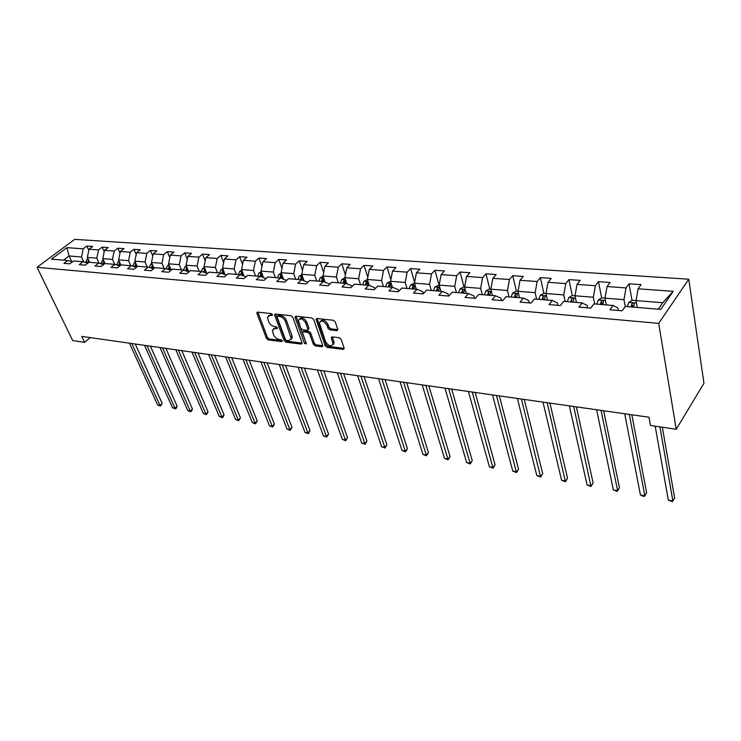 <?xml version="1.0" encoding="UTF-8"?>
<svg xmlns="http://www.w3.org/2000/svg" width="741" height="741" viewBox="0 0 741 741"><rect width="100%" height="100%" fill="white"/><g stroke="black" fill="none" stroke-linecap="round" stroke-linejoin="round"><path stroke-width="1.11" d="M272.484 314.666L271.206 313.573L257.655 312.109L256.923 313.387L266.445 338.396L268.214 339.924L281.673 341.629L282.201 340.767L280.95 339.693L279.19 339.471C276.625 338.896 274.707 337.248 273.457 334.534L272.382 330.282L275.078 328.476L277.44 328.282L276.115 326.725L274.346 326.512C271.771 325.957 269.844 324.308 268.575 321.557L267.492 317.185L270.187 315.37L271.947 315.564L272.484 314.666M336.868 330.643L337.766 329.337L335.238 321.9L333.33 320.269L316.963 318.5L316.018 319.195L325.188 345.769L327.04 347.362L343.259 349.409L344.167 348.15L341.166 339.341L339.276 337.72L332.264 336.886L331.301 337.59L333.107 344.037C331.144 346.973 328.624 346.167 325.558 341.62L319.362 322.872C321.372 319.927 323.91 320.751 326.957 325.336L327.957 328.226L329.847 329.838L336.868 330.643L337.84 329.652L330.829 328.847L329.847 329.838M37.05 267.306L72.701 340.582L84.604 342.333L81.751 336.386L648.986 417.22L650.468 425.482L676.237 429.271L658.693 323.391L37.05 267.306L74.684 239.352L688.76 279.2L658.693 323.391M292.806 317.287L290.963 315.703L275.504 314.036L274.735 315.323L284.127 340.619L285.933 342.166L301.263 344.102L302.069 342.87L292.806 317.287M295.937 316.24L311.841 317.945L313.721 319.556L322.9 346.056L321.965 346.723L315.175 345.862L313.341 344.278L309.645 333.922L307.802 332.329L303.328 331.811L302.421 332.44L306.376 343.805L304.523 343.574L295.131 317.537L295.937 316.24M629.053 283.803L626.025 287.925L607.036 286.554L610.121 282.478L598.487 281.673L595.384 285.72L577.044 284.396L580.184 280.394L568.94 279.616L565.772 283.581L548.044 282.302L551.248 278.384L540.374 277.625L537.142 281.524L519.997 280.283L523.257 276.439L512.735 275.698L509.447 279.524L492.848 278.329L496.164 274.55L485.976 273.837L482.641 277.597L466.571 276.439L469.924 272.725L460.059 272.04L456.678 275.726L441.108 274.605L444.507 270.956L434.939 270.289L431.531 273.911L416.433 272.827L419.869 269.233L410.588 268.594L407.142 272.151L392.508 271.104L395.972 267.575L386.978 266.945L383.495 270.456L369.287 269.428L372.788 265.963L364.053 265.352L360.543 268.798L346.76 267.807L350.289 264.389L341.805 263.805L338.267 267.195L324.882 266.232L328.43 262.87L320.195 262.295L316.639 265.639L303.634 264.694L307.2 261.397L299.188 260.832L295.613 264.12L282.979 263.212L286.563 259.961L278.783 259.415L275.189 262.647L262.898 261.768L266.501 258.563L258.924 258.035L255.321 261.221L243.363 260.36L246.985 257.201L239.621 256.692L235.999 259.822L224.366 258.989L227.987 255.877L220.827 255.376L217.196 258.47L205.868 257.655L209.508 254.589L202.525 254.107L198.884 257.155L187.862 256.358L191.502 253.339L184.704 252.866L181.063 255.867L170.319 255.099L173.968 252.116L167.346 251.662L163.696 254.617L153.23 253.867L156.888 250.93L150.432 250.477L146.774 253.394L136.576 252.662L140.234 249.773L133.936 249.328L130.277 252.209L120.329 251.495L123.988 248.643L117.856 248.216L114.188 251.051L104.49 250.356L108.149 247.54L102.165 247.124L98.507 249.921L89.04 249.235L92.699 246.457L86.854 246.058L83.196 248.819L66.931 247.642L51.472 259.155L67.718 260.499L63.948 263.342L69.793 263.842L73.563 260.98L83.02 261.758L79.25 264.648L85.234 265.158L89.013 262.249L98.71 263.055L94.941 265.982L101.082 266.501L104.852 263.555L114.799 264.38L111.03 267.344L117.328 267.881L121.098 264.898L131.305 265.741L127.535 268.751L133.991 269.298L137.77 266.269L148.237 267.14L144.467 270.187L151.108 270.752L154.878 267.686L165.623 268.566L161.862 271.669L168.67 272.243L172.44 269.131L183.481 270.039L179.72 273.188L186.713 273.781L190.474 270.613L201.821 271.549L198.069 274.744L205.257 275.356L209.008 272.142L220.67 273.105L216.918 276.347L224.31 276.977L228.052 273.716L240.038 274.707L236.305 277.995L243.909 278.644L247.633 275.328L259.961 276.347L256.247 279.69L264.065 280.357L267.779 276.995L280.459 278.032L276.764 281.441L284.813 282.117L288.508 278.699L301.559 279.774L297.873 283.229L306.163 283.933L309.84 280.459L323.289 281.571L319.621 285.081L328.161 285.804L331.811 282.265L345.667 283.414L342.027 286.989L350.826 287.73L354.448 284.136L368.731 285.313L365.118 288.944L374.186 289.722L377.79 286.063L392.508 287.276L388.923 290.972L398.288 291.769L401.854 288.045L417.035 289.296L413.487 293.056L423.148 293.881L426.677 290.092L442.349 291.38L438.848 295.214L448.814 296.067L452.306 292.204L468.497 293.538L465.033 297.447L475.333 298.317L478.779 294.39L495.497 295.761L492.089 299.744L502.731 300.651L506.131 296.641L523.415 298.067L520.052 302.124L531.065 303.06L534.409 298.975L552.286 300.448L548.988 304.579L560.381 305.551L563.66 301.383L582.167 302.912L578.925 307.126L590.725 308.126L593.939 303.884L613.103 305.459L609.936 309.766L622.162 310.803L625.302 306.468L660.777 309.386L673.198 291.324L638.094 288.795L641.095 284.637L629.053 283.803L632.027 300.485M606.295 304.894L604.999 298.16L623.968 299.651L625.228 306.561M618.355 310.479L617.883 307.978L613.103 305.459M623.968 299.651L626.025 287.925M605.453 300.522L598.256 299.938L601.775 297.91L604.999 298.16L607.036 286.554M576.396 302.43L575.016 295.798L593.346 297.243L594.671 303.94M587.613 307.867L587.122 305.412L582.167 302.912M593.346 297.243L595.384 285.72M575.498 298.123L568.755 297.586L572.247 295.585L575.016 295.798L577.044 284.396M547.488 300.049L546.034 293.519L563.753 294.909L565.161 301.504M557.927 305.338L557.399 302.921L552.286 300.448M563.753 294.909L565.772 283.581M546.543 295.807L540.235 295.298L543.699 293.334L546.034 293.519L548.044 282.302M519.524 297.743L517.996 291.315L535.141 292.658L536.623 299.151M529.222 302.902L528.676 300.522L523.415 298.067M535.141 292.658L537.142 281.524M518.533 293.566L512.633 293.093L516.069 291.167L517.996 291.315L519.997 280.283M492.459 295.511L490.866 289.175L507.455 290.481L509.011 296.882M501.472 300.54L500.888 298.197L495.497 295.761M507.455 290.481L509.447 279.524M491.431 291.398L485.911 290.954L489.319 289.055L490.866 289.185L492.848 278.329M466.256 293.353L464.598 287.11L480.668 288.369L482.289 294.677M474.601 298.252L473.999 295.946L468.497 293.538M480.668 288.369L482.641 277.597M465.181 289.296L460.031 288.888L463.412 287.017L464.607 287.11L466.571 276.439M440.867 291.259L439.154 285.109L454.724 286.332L456.4 292.538M448.592 296.048L447.972 293.769L442.349 291.38M454.724 286.332L456.678 275.726M439.154 285.109L441.108 274.605M416.266 289.231L414.497 283.164L429.585 284.349L431.318 290.472M423.333 293.677L422.759 291.658L417.035 289.296M429.585 284.349L431.531 273.911M415.117 285.294L410.634 284.933L414.497 283.173L416.433 272.827M392.397 287.267L390.581 281.284L405.216 282.432L406.994 288.471M398.797 291.232L398.315 289.62L392.508 287.276M405.216 282.432L407.142 272.151M391.22 283.377L387.043 283.043L390.581 281.293L392.508 271.104M369.305 285.535L367.388 279.459L381.578 280.58L383.412 286.526M375.011 288.879L374.622 287.638L368.731 285.313M381.578 280.58L383.495 270.456M367.388 279.459L369.287 269.428M346.899 283.886L344.871 277.69L358.644 278.773L360.524 284.637M351.929 286.637L351.632 285.711L345.667 283.414M358.644 278.773L360.543 268.798M344.871 277.69L346.76 267.807M325.132 282.265L323.002 275.967L336.386 277.023L338.304 282.803M329.532 284.479L329.319 283.849L323.289 281.571M336.386 277.023L338.267 267.195M323.002 275.967L324.882 266.232M303.995 280.682L301.772 274.3L314.768 275.319L316.722 281.024M307.784 282.404L301.559 279.774M314.768 275.319L316.639 265.639M301.772 274.3L303.634 264.694M283.451 279.125L281.126 272.669L293.76 273.67L295.752 279.292M286.665 280.404L280.459 278.032M293.76 273.67L295.613 264.12M281.126 272.669L282.979 263.212M263.472 277.597L261.064 271.095L273.346 272.058L275.365 277.616M273.346 272.058L275.189 262.647M261.064 271.095L262.898 261.768M259.961 276.347L266.075 278.533M244.039 276.106L241.547 269.557L253.496 270.502L255.543 275.985M253.496 270.502L255.321 261.221M241.547 269.557L243.363 260.36M240.038 274.707L245.984 276.801M225.125 274.652L222.559 268.066L234.184 268.974L236.259 274.392M234.184 268.974L235.999 259.822M222.559 268.066L224.366 258.989M220.67 273.105L226.45 275.115M206.72 273.225L204.081 266.612L215.39 267.501L217.493 272.845M215.39 267.501L217.196 258.47M204.081 266.612L205.868 257.655M201.821 271.549L207.452 273.475M188.798 271.827L186.084 265.195L197.106 266.056L199.227 271.336M197.106 266.056L198.884 257.155M186.084 265.195L187.862 256.358M183.481 270.039L188.964 271.891M171.199 270.15L168.559 263.815L179.294 264.657L181.434 269.872M179.294 264.657L181.063 255.867M168.559 263.815L170.319 255.099M165.623 268.566L170.967 270.345M154.008 268.39L151.488 262.471L161.936 263.296L164.104 268.446M161.936 263.296L163.696 254.617M151.488 262.471L153.23 253.867M148.237 267.14L153.452 268.844M137.242 266.695L134.843 261.165L145.032 261.962L147.218 267.047M145.032 261.962L146.774 253.394M134.843 261.165L136.576 252.662M131.305 265.741L136.381 267.381M120.894 265.056L118.616 259.887L128.554 260.665L130.749 265.695M128.554 260.665L130.277 252.209M118.616 259.887L120.329 251.495M114.799 264.38L119.746 265.963M105.009 263.574L102.786 258.637L112.475 259.406L114.688 264.37M112.475 259.406L114.188 251.051M102.786 258.637L104.49 250.356M98.71 263.055L103.536 264.583M89.578 262.295L87.345 257.423L96.802 258.164L99.062 263.166M96.802 258.164L98.507 249.921M87.345 257.423L89.04 249.235M83.02 261.758L87.734 263.231M71.729 261.74L69.043 255.988L81.51 256.96L83.835 262.008M81.51 256.96L83.196 248.819M63.504 260.147L69.043 255.988L66.931 247.642M67.718 260.499L72.322 261.925M676.237 429.271L703.95 383.273L688.76 279.2M84.604 342.333L90.309 337.609M658.277 309.182L662.75 302.699L636.037 300.596L637.241 307.45M662.75 302.699L673.198 291.324M636.454 302.995L628.776 302.384L632.323 300.309L636.037 300.605L638.094 288.795M88.809 250.347L86.854 246.058M104.212 251.699L102.165 247.124M120.005 253.098L117.856 248.216M136.187 254.543L133.936 249.328M152.785 256.043L150.432 250.477M169.819 257.599L167.346 251.662M187.288 259.22L184.704 252.866M205.22 260.897L202.525 254.107M223.643 262.638L220.827 255.376M242.557 264.463L239.621 256.692M261.99 266.352L258.924 258.035M281.978 268.335L278.783 259.415M302.523 270.409L299.188 260.832M323.66 272.577L320.195 262.295M345.408 274.855L341.805 263.805M367.805 277.254L364.053 265.352M390.868 279.783L386.978 266.945M414.627 282.46L410.588 268.594M439.07 285.1L434.939 270.289M464.051 287.073L460.059 272.04M489.82 289.101L485.976 273.837M516.421 291.194L512.735 275.698M543.894 293.353L540.374 277.625M572.284 295.585L568.94 279.616M602.831 304.097L602.609 302.93M601.646 297.984L598.487 281.673M633.203 307.117L632.925 305.57M272.438 314.555L268.724 315.555M273.586 328.661L277.31 327.67M257.849 312.128L267.427 337.442L269.205 338.97L282.126 340.591M275.661 314.054L285.118 339.656L286.915 341.193L302.133 343.111M277.671 316.185L277.134 317.083L285.368 339.313L286.628 340.397L288.499 340.638L291.287 338.739L285.405 321.418C284.136 318.621 282.182 316.944 279.552 316.388L277.671 316.185L278.681 315.231L277.505 316.185M291.074 339.471L292.269 337.766L291.991 335.71L291 336.683M278.681 315.231L280.561 315.434C283.192 315.981 285.137 317.657 286.406 320.455L291.991 335.71M322.881 345.714L316.148 344.871L315.175 345.862M303.069 331.801L304.319 330.829L308.784 331.347L310.636 332.941L314.314 343.296L316.148 344.871M296.048 316.25L306.265 343.5M305.774 323.039C302.828 318.584 300.364 317.732 298.382 320.501L300.772 328.226L302.615 329.81L307.089 330.329L307.997 329.68L305.774 323.039L306.774 322.066C304.273 317.982 301.865 316.935 299.54 318.926M308.33 329.356L308.904 328.068L307.913 329.05M306.774 322.066L308.904 328.068M320.538 321.186C322.946 319.13 325.419 320.177 327.948 324.345L328.948 327.226L330.829 328.847M332.95 344.722L334.089 343.037L333.867 341.518L332.885 342.518M332.292 336.886L333.867 341.518M317.028 318.51L326.16 344.769L328.022 346.362L344.232 348.4L343.259 349.409M87.938 258.711L87.151 259.1L85.669 262.592M129.443 343.185L157.638 405.003L160.01 405.438L162.177 403.41L135.26 344.019M88.448 259.822L87.494 263.157M88.688 262.499L88.994 261.017M162.177 403.41L160.584 406.105L160.01 405.438L131.833 343.528M160.584 406.105L157.638 405.003M103.342 259.878L102.453 260.323L100.961 263.768M144.532 345.334L172.533 407.772L174.959 408.226L177.127 406.17L150.395 346.167M103.851 260.999L102.832 264.361M104.036 264.194L104.388 262.194M177.127 406.17L176.377 408.069L175.515 408.884L174.959 408.226L146.987 345.686M175.515 408.884L172.533 407.772M119.134 261.073L118.125 261.573L116.643 264.972M159.982 347.538L187.769 410.616L190.242 411.07L192.41 408.986L165.891 348.381M119.644 262.212L118.56 265.584M119.764 265.945L120.172 263.407M192.41 408.986L191.65 410.903L190.78 411.737L190.242 411.07L162.492 347.9M190.78 411.737L187.769 410.616M135.334 262.295L134.195 262.86L132.713 266.195M175.802 349.789L203.358 413.515L205.887 413.987L208.054 411.876L181.758 350.641M135.835 263.453L134.677 266.834M135.918 267.232L136.353 264.639M208.054 411.876L206.406 414.654L205.887 413.987L178.368 350.16M206.406 414.654L203.358 413.515M151.942 263.546L150.673 264.176L149.191 267.445M192.002 352.105L219.308 416.488L221.902 416.97L224.06 414.83L198.014 352.957M152.442 264.732L151.201 268.103M152.479 268.529L152.942 265.908M224.06 414.83L223.254 416.785L222.383 417.637L221.902 416.97L194.633 352.475M222.383 417.637L219.308 416.488M168.985 264.824L167.577 265.528L166.104 268.724M208.601 354.467L235.638 419.526L238.287 420.027L240.445 417.85L214.658 355.328M169.494 266.047L168.161 269.409M169.467 269.844L169.976 267.205M240.445 417.85L238.75 420.693L238.287 420.027L211.296 354.846M238.75 420.693L235.638 419.526M186.473 266.139L184.917 266.917L183.453 270.039M225.607 356.893L252.357 422.639L255.071 423.148L257.22 420.944L231.72 357.764M186.991 267.399L185.565 270.743M186.899 271.197L187.445 268.529M257.22 420.944L255.506 423.824L255.071 423.148L228.376 357.282M255.506 423.824L252.357 422.639M204.433 267.482L202.719 268.344L201.256 271.502M243.048 359.376L269.483 425.834L272.262 426.353L274.402 424.111L249.208 360.256M204.951 268.798L203.423 272.104M204.794 272.568L205.387 269.881M274.402 424.111L272.669 427.029L272.262 426.353L245.882 359.783M272.669 427.029L269.483 425.834M222.865 268.853L221.003 269.807L219.531 273.012M260.925 361.923L287.026 429.104L289.879 429.632L292 427.362L267.14 362.812M223.18 273.975L223.81 271.28M223.402 270.233L222.587 270.808L221.763 273.485M292 427.362L290.25 430.308L289.879 429.632L263.833 362.34M290.25 430.308L287.026 429.104M241.816 270.261L239.778 271.308L238.306 274.559M279.274 364.535L305.005 432.448L307.923 432.994L310.044 430.688L285.535 365.433M242.038 275.411L242.131 274.587M242.057 275.411L242.742 272.697M242.372 271.715L241.418 272.327L240.612 274.902M310.044 430.688L308.265 433.67L307.923 432.994L282.256 364.961M308.265 433.67L305.005 432.448M261.295 271.706L259.063 272.855L257.59 276.152M298.095 367.221L323.428 435.884L326.429 436.44L328.541 434.096L304.403 368.12M261.397 276.856L260.776 273.883L259.98 276.356M261.462 276.884L262.203 274.161M261.86 273.253L260.776 273.883M328.541 434.096L326.735 437.116L326.429 436.44L301.152 367.656M326.735 437.116L323.428 435.884M281.311 273.188L278.894 274.439L277.421 277.782M317.407 369.972L342.333 439.404L345.399 439.978L347.501 437.598L323.78 370.88M281.913 274.846L280.682 275.495L279.876 277.986M281.404 278.375L282.201 275.661M281.293 278.338L280.682 275.495M347.501 437.598L345.667 440.654L320.557 370.417M345.667 440.654L342.333 439.404M301.911 274.698L299.29 276.078L297.817 279.468M337.248 372.797L361.719 443.016L364.868 443.6L366.952 441.182L343.667 373.714M333.533 344.324L333.348 343.796M302.532 276.495L301.142 277.143L300.337 279.672M301.93 279.913L302.736 277.273M301.754 279.848L301.142 277.143M366.952 441.182L365.1 444.285L340.471 373.26M365.1 444.285L361.719 443.016M323.104 276.254L320.26 277.755L318.787 281.2M357.625 375.706L381.606 446.721L384.838 447.323L386.913 444.869L364.1 376.623M323.771 278.227L322.187 278.838L321.39 281.413M323.03 281.543L323.937 278.755M322.798 281.524L322.187 278.838M386.913 444.869L385.033 448.009L360.941 376.178M385.033 448.009L381.606 446.721M344.917 277.847L341.851 279.477L340.378 282.979M378.558 378.688L402.02 450.519L405.346 451.139L407.402 448.648L385.088 379.614M344.741 283.34L345.658 280.469L343.861 280.589L343.055 283.192M344.454 283.312L343.861 280.589M407.402 448.648L405.494 451.825L381.967 379.17M405.494 451.825L402.02 450.519M367.397 279.487L364.072 281.256L362.608 284.813M400.084 381.754L422.991 454.428L426.399 455.067L428.437 452.529L406.67 382.689M367.101 285.183L368.008 282.293L366.165 282.386L365.359 285.035M366.739 285.146L366.165 282.386M428.437 452.529L426.501 455.743L403.586 382.254M426.501 455.743L422.991 454.428M387.043 283.043L385.505 286.693M422.213 384.903L444.526 458.438L448.027 459.096L450.046 456.512L428.854 385.857M390.137 287.082L391.035 284.173L389.145 284.238L388.34 286.934M389.701 287.045L389.145 284.238M450.046 456.512L448.083 459.772L425.816 385.422M448.083 459.772L444.526 458.438M410.634 284.933L409.097 288.638M444.98 388.154L466.645 462.56L470.248 463.236L472.249 460.606L451.686 389.108M413.867 289.036L414.756 286.109L412.82 286.146L412.015 288.879M413.367 288.99L412.82 286.146M472.249 460.606L470.248 463.912L448.685 388.682M470.248 463.912L466.645 462.56M439.163 285.109L434.865 286.924L433.411 290.648M468.414 391.489L489.393 466.802L493.098 467.488L495.071 464.811L475.166 392.452M438.339 291.056L439.218 288.11C439.033 287.175 438.376 287.184 437.236 288.119L436.43 290.898M437.755 291L437.236 288.119M495.071 464.811L493.043 468.173L472.23 392.035M493.043 468.173L489.393 466.802M460.031 288.888L458.503 292.714M492.533 394.925L512.781 471.156L516.588 471.869L518.533 469.146L499.351 395.898M463.579 293.13L464.45 290.176C464.274 289.194 463.597 289.185 462.412 290.148L461.615 292.973M462.912 293.075L462.412 290.148M518.533 469.146L516.486 472.545L496.47 395.49M516.486 472.545L512.781 471.156M485.911 290.954L484.392 294.844M517.385 398.473L536.845 475.639L540.763 476.37L542.681 473.601L524.258 399.445M489.634 295.279L490.486 292.306C490.31 291.278 489.616 291.259 488.402 292.25L487.597 295.113M488.884 295.214L488.402 292.25M542.681 473.601L540.597 477.047L521.432 399.047M540.597 477.047L536.845 475.639M512.633 293.093L511.123 297.048M542.986 402.122L561.604 480.251L565.642 481.002L567.523 478.177L549.924 403.104M516.533 297.502L517.366 294.51C517.199 293.427 516.496 293.399 515.236 294.409L514.43 297.326M515.69 297.428L515.236 294.409M567.523 478.177L565.411 481.678L547.164 402.715M565.411 481.678L561.604 480.251M540.235 295.298L538.726 299.327M569.384 405.883L587.094 485.003L591.253 485.772L593.106 482.9L576.387 406.874M544.329 299.79L545.144 296.78C544.987 295.65 544.255 295.603 542.949 296.65L542.153 299.614M543.375 299.707L542.949 296.65M593.106 482.9L590.957 486.448L573.691 406.494M590.957 486.448L587.094 485.003M568.755 297.586L567.263 301.68M596.616 409.764L613.353 489.894L617.642 490.69L619.457 487.754L603.674 410.764M573.052 302.161L573.849 299.132C573.701 297.947 572.95 297.891 571.607 298.956L570.811 301.976M571.996 302.069L571.607 298.956M619.457 487.754L617.272 491.366L617.642 490.69L601.062 410.394M617.272 491.366L613.353 489.894M598.256 299.938L596.774 304.116M624.719 413.765L640.419 494.932L644.827 495.757L646.606 492.765L631.832 414.775M602.757 304.607L603.554 301.531C603.387 300.337 602.618 300.262 601.247 301.328L600.442 304.412M601.599 304.514L601.247 301.328M640.419 494.932L642.623 496.1L644.383 496.424L644.827 495.757L629.304 414.423M628.776 302.384L627.312 306.635M655.192 426.177L668.317 500.129L672.865 500.981L674.606 497.933L662.343 427.224M633.509 307.145L634.296 304.014C634.111 302.8 633.323 302.717 631.916 303.764L631.1 306.941M632.221 307.033L631.916 303.764M668.317 500.129L672.346 501.648L672.865 500.981L659.916 426.872M271.187 314.416L270.187 315.37M277.449 328.106L276.847 328.689M276.078 327.522L275.078 328.476M282.265 341.036L281.673 341.629M269.205 338.97L268.214 339.924M267.427 337.442L266.445 338.396M257.933 312.443L256.923 313.387M272.558 314.99L271.947 315.564M302.152 343.213L301.263 344.102M286.915 341.193L285.933 342.166M285.118 339.656L284.127 340.619M275.745 314.369L274.735 315.323M286.406 320.455L285.405 321.418M280.561 315.434L279.552 316.388M322.891 345.769L321.965 346.723M314.314 343.296L313.341 344.278M310.636 332.941L309.645 333.922M308.784 331.347L307.802 332.329M304.319 330.829L303.328 331.811M305.505 342.601L304.523 343.574M296.131 316.564L295.131 317.537M328.948 327.226L327.957 328.226M327.948 324.345L326.957 325.336M332.366 337.164L331.384 338.165M328.022 346.362L327.04 347.362M326.16 344.769L325.188 345.769M317.102 318.834L316.111 319.816M88.123 259.128L87.225 259.063M87.521 262.416L85.678 262.268M88.911 261.258L88.318 259.971M103.564 260.369L102.527 260.286M102.86 263.685L100.971 263.527M104.268 262.555L103.657 261.212M119.384 261.629L118.199 261.536M118.579 264.991L116.643 264.824M120.755 265.167L119.81 265.083M120.005 263.879L119.384 262.481M135.603 262.925L134.269 262.823M134.695 266.315L132.713 266.158M137.168 266.519L135.955 266.427M136.14 265.25L135.501 263.777M152.248 264.259L150.747 264.139M151.22 267.686L149.478 267.538M153.795 267.899L152.516 267.788M152.683 266.649L152.035 265.111M169.319 265.63L167.651 265.491M168.179 269.085L166.855 268.974M170.847 269.307L169.494 269.196M169.661 268.094L168.985 266.482M186.834 267.029L185 266.88M185.574 270.521L184.704 270.456M188.353 270.752L186.927 270.641M187.075 269.585L186.389 267.881M204.822 268.464L202.802 268.307M206.322 272.243L204.822 272.114M204.961 271.113L204.247 269.326M223.291 269.946L221.077 269.77M224.782 273.762L223.198 273.633M223.319 272.688L222.587 270.808M242.27 271.465L239.852 271.271M243.743 275.337L242.066 275.198M242.177 274.318L241.418 272.327M261.777 273.021L259.146 272.808M263.231 276.949L261.462 276.801M281.83 274.624L278.977 274.402M283.266 278.597L281.645 278.468M302.458 276.282L299.364 276.032M303.866 280.302L302.736 280.209M323.687 277.977L320.344 277.708M325.067 282.052L324.447 282.006M345.538 279.728L341.925 279.431M368.036 281.524L364.155 281.21M439.756 287.258L434.948 286.878M601.72 303.856L601.229 301.346M632.342 306.376L631.888 303.819M257.423 312.109L256.831 312.656M275.272 314.036L274.652 314.619M292.269 337.766L291.287 338.739M308.988 328.698L307.997 329.68M295.705 316.231L295.038 316.87M334.089 343.037L333.107 344.037M331.996 336.877L331.301 337.59M316.722 318.5L316.018 319.195"/></g></svg>
